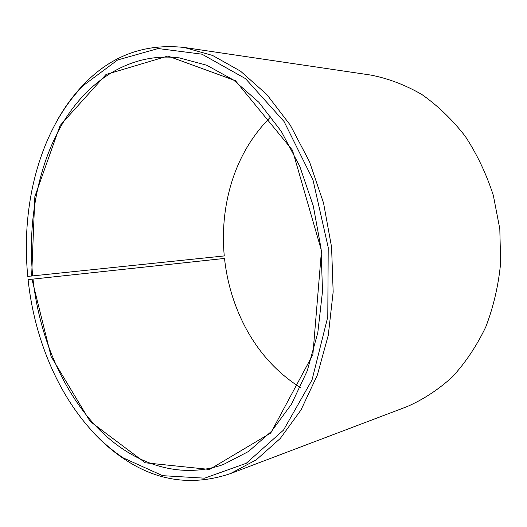<?xml version="1.0" encoding="UTF-8"?>
<svg xmlns="http://www.w3.org/2000/svg" width="527" height="527" viewBox="0 0 527 527"><rect width="100%" height="100%" fill="white"/><g stroke="black" fill="none" stroke-linecap="round" stroke-linejoin="round"><path stroke-width="0.79" d="M32.667 275.99C27.503 220.53 38.102 163.818 64.044 121.012C90.143 78.694 132.277 52.028 179.443 57.898L206.722 65.229L233.573 80.058L258.849 102.284L281.319 131.414L299.823 166.466L313.308 206.011L321.015 248.25L322.524 291.154L317.807 332.669L307.234 370.87L291.51 404.13L271.583 431.257L248.52 451.481L223.441 464.478C178.106 480.479 130.722 462.858 96.052 426.297C61.428 389.216 39.176 335.1 32.984 279.106L224.469 258.441L28.102 279.62C35.764 352.444 70.69 423.082 123.338 457.937L162.599 475.664L204.628 478.18L246.267 463.279L283.526 430.098L312.03 379.96L327.787 316.885L328.216 247.473L312.946 179.747L284.06 121.513L245.49 78.628L201.993 54.189L158.133 48.537L117.613 59.986L83.055 85.703C39.868 130.195 20.731 204.819 27.773 276.398L224.258 255.924C222.117 232.717 224.034 210.056 230.009 187.941C237.723 159.898 251.372 136.124 270.957 116.619M300.278 387.536C276.971 372.675 258.553 352.372 245.015 326.628C233.981 305.383 227.144 282.65 224.509 258.441M55.948 122.699C63.813 108.206 73.134 95.374 83.925 84.208C111.546 55.487 144.951 43.24 184.147 47.463L370.929 75.091C388.294 78.49 405.237 84.933 421.752 94.419C437.733 105.624 452.212 119.557 465.189 136.203C477.021 154.213 486.408 173.976 493.358 195.497L499.807 228.902L500.65 262.907C498.463 285.417 493.522 306.734 485.822 326.852C476.704 345.896 465.539 362.602 452.331 376.963C438.227 389.763 423.056 399.683 406.818 406.719L230.273 473.668C192.889 486.177 157.632 481.362 124.51 459.215C111.579 450.611 99.722 440.071 88.944 427.601M184.147 47.463L212.565 55.44L240.523 71.158L266.833 94.531L290.232 125.044L309.494 161.697L323.545 203L331.575 247.104L333.163 291.905L328.275 335.264L317.307 375.184L300.976 409.999L280.272 438.457L256.32 459.794L230.273 473.668M31.64 276.089L34.854 196.584L60.078 125.538L106.006 74.505L167.896 56.053L235.457 80.71L292.465 150.195L321.483 250.74L312.873 354.625L270.753 433.01L209.509 469.452L145.274 462.798L90.11 421.389L51.126 356.542L31.956 279.211L32.984 279.106M28.102 279.62L31.956 279.211M123.338 457.937L124.51 459.215M83.055 85.703L83.925 84.208"/></g></svg>
